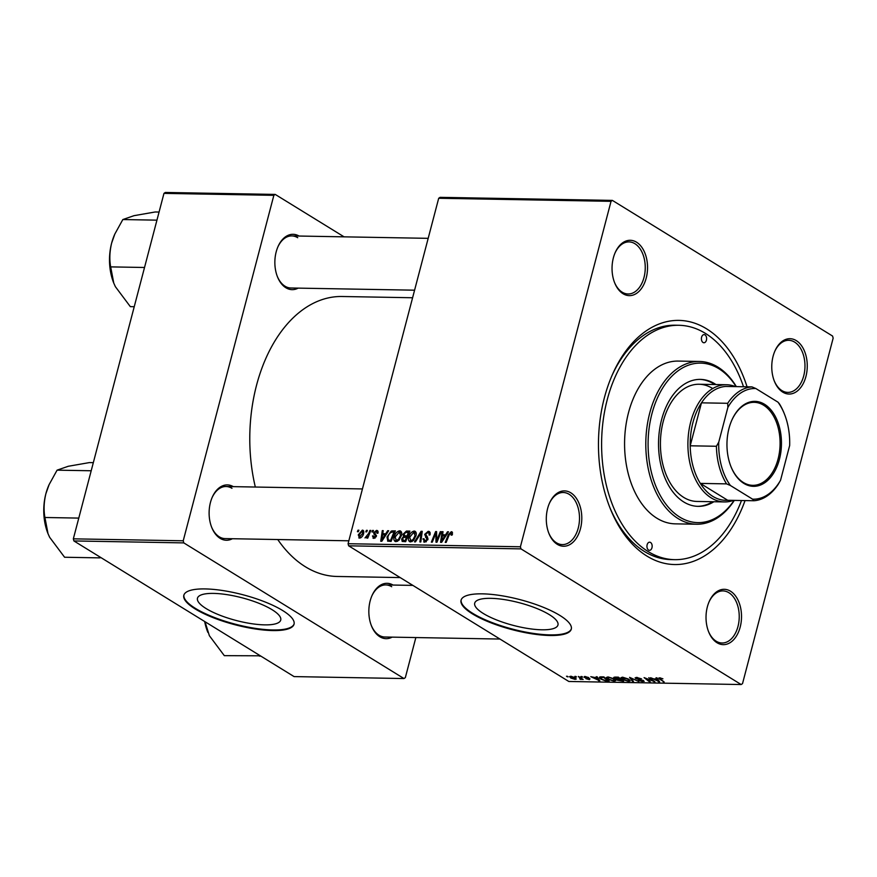 <?xml version="1.0" encoding="UTF-8"?>
<svg xmlns="http://www.w3.org/2000/svg" width="877" height="877" viewBox="0 0 877 877"><rect width="100%" height="100%" fill="white"/><g stroke="black" fill="none" stroke-linecap="round" stroke-linejoin="round"><path stroke-width="1.32" d="M206.084 608.55A43.039 11.719 -165.3 0 0 251.173 623.624A43.039 11.719 -165.3 0 0 280.728 620.061A43.039 11.719 -165.3 0 0 272.122 609.723A43.039 11.719 -165.3 0 0 227.022 594.65A43.039 11.719 -165.3 0 0 197.468 598.213A43.039 11.719 -165.3 0 0 206.084 608.55M195.231 608.967A56.972 15.512 -165.3 0 0 254.922 628.919A56.972 15.512 -165.3 0 0 294.047 624.205A56.972 15.512 -165.3 0 0 282.646 610.524A56.972 15.512 -165.3 0 0 222.955 590.572A56.972 15.512 -165.3 0 0 183.83 595.286A56.972 15.512 -165.3 0 0 195.231 608.967M183.918 594.99A56.972 15.512 -165.3 0 0 195.385 608.364A56.972 15.512 -165.3 0 0 254.549 628.239A56.972 15.512 -165.3 0 0 294.124 623.898M549.353 614.656A43.039 11.719 14.7 0 1 557.969 624.983A43.039 11.719 14.7 0 1 528.414 628.557A43.039 11.719 14.7 0 1 483.315 613.483A43.039 11.719 14.7 0 1 474.709 603.146A43.039 11.719 14.7 0 1 504.264 599.583A43.039 11.719 14.7 0 1 549.353 614.656M472.473 613.9A56.972 15.512 -165.3 0 0 532.164 633.852A56.972 15.512 -165.3 0 0 571.289 629.127A56.972 15.512 -165.3 0 0 559.888 615.446A56.972 15.512 -165.3 0 0 500.197 595.494A56.972 15.512 -165.3 0 0 461.061 600.208A56.972 15.512 -165.3 0 0 472.473 613.9M461.159 599.912A56.972 15.512 -165.3 0 0 472.626 613.286A56.972 15.512 -165.3 0 0 531.78 633.161A56.972 15.512 -165.3 0 0 571.355 628.82M636.549 242.205A27.669 17.748 -89 0 1 646.206 278.075A27.669 17.748 -89 0 1 623.032 293.718A27.669 17.748 -89 0 1 614.689 282.887A27.669 17.748 -89 0 1 615.226 252.51A27.669 17.748 -89 0 1 636.549 242.205M614.503 282.427A26.047 16.707 91 0 0 622.177 292.184A26.047 16.707 91 0 0 628.075 293.981A26.047 16.707 91 0 0 644.891 272.933A26.047 16.707 91 0 0 634.904 243.696A26.047 16.707 91 0 0 629.006 241.899A26.047 16.707 91 0 0 615.029 252.971M796.272 340.616A27.669 17.748 -89 0 1 805.93 376.485A27.669 17.748 -89 0 1 782.755 392.129A27.669 17.748 -89 0 1 774.413 381.298A27.669 17.748 -89 0 1 774.95 350.921A27.669 17.748 -89 0 1 796.272 340.616M774.238 380.837A26.047 16.707 91 0 0 781.911 390.594A26.047 16.707 91 0 0 787.809 392.392A26.047 16.707 91 0 0 804.615 371.344A26.047 16.707 91 0 0 794.628 342.107A26.047 16.707 91 0 0 788.73 340.309A26.047 16.707 91 0 0 774.753 351.37M730.53 591.219A27.669 17.748 -89 0 1 740.188 627.088A27.669 17.748 -89 0 1 717.013 642.731A27.669 17.748 -89 0 1 708.671 631.9A27.669 17.748 -89 0 1 709.208 601.523A27.669 17.748 -89 0 1 730.53 591.219M708.484 631.44A26.047 16.707 91 0 0 716.158 641.197A26.047 16.707 91 0 0 722.056 642.994A26.047 16.707 91 0 0 738.872 621.946A26.047 16.707 91 0 0 728.886 592.709A26.047 16.707 91 0 0 722.988 590.912A26.047 16.707 91 0 0 709.011 601.984M570.806 492.808A27.669 17.748 -89 0 1 580.464 528.688A27.669 17.748 -89 0 1 557.29 544.332A27.669 17.748 -89 0 1 548.936 533.49A27.669 17.748 -89 0 1 549.484 503.124A27.669 17.748 -89 0 1 570.806 492.808M548.761 533.03A26.047 16.707 91 0 0 556.435 542.786A26.047 16.707 91 0 0 562.332 544.595A26.047 16.707 91 0 0 579.138 523.536A26.047 16.707 91 0 0 569.162 494.31A26.047 16.707 91 0 0 563.264 492.501A26.047 16.707 91 0 0 549.287 503.573M232.394 538.73A27.669 17.748 -89 0 1 220.105 538.335A27.669 17.748 -89 0 1 211.763 527.505A27.669 17.748 -89 0 1 212.3 497.127A27.669 17.748 -89 0 1 233.326 486.647M211.576 527.044A26.047 16.707 91 0 0 219.25 536.801A26.047 16.707 91 0 0 225.148 538.599L348.838 540.802M392.129 637.14A27.669 17.748 -89 0 1 379.829 636.746A27.669 17.748 -89 0 1 371.486 625.915A27.669 17.748 -89 0 1 372.023 595.538A27.669 17.748 -89 0 1 393.049 585.047M371.311 625.454A26.047 16.707 91 0 0 378.985 635.211A26.047 16.707 91 0 0 384.882 637.009L499.956 639.048M298.147 288.127A27.669 17.748 -89 0 1 285.847 287.733A27.669 17.748 -89 0 1 277.505 276.902A27.669 17.748 -89 0 1 278.042 246.525A27.669 17.748 -89 0 1 299.068 236.045M277.329 276.441A26.047 16.707 91 0 0 285.003 286.198A26.047 16.707 91 0 0 290.901 287.996L414.58 290.188M745.044 500.581A122.089 78.305 -89 0 1 646.974 556.106A122.089 78.305 -89 0 1 610.151 508.309A122.089 78.305 -89 0 1 612.53 374.304A122.089 78.305 -89 0 1 706.588 328.831A122.089 78.305 -89 0 1 747.061 386.812M609.603 506.939A117.211 75.17 91 0 0 644.42 551.49A117.211 75.17 91 0 0 670.949 559.592L674.698 559.658A117.211 75.17 91 0 0 741.482 500.526M412.607 297.752L342.085 296.503A140.002 89.794 91 0 0 255.328 487.031M277.746 539.53A140.002 89.794 91 0 0 305.415 566.783A140.002 89.794 91 0 0 337.108 576.463L400.186 577.581M348.64 545.823L348.07 543.718L520.412 546.777L520.982 548.881L348.64 545.823L568.822 681.473L741.164 684.542L742.523 683.621L833.15 338.16L832.58 336.055L612.398 200.405L611.039 201.326L438.697 198.268L440.068 197.347L612.398 200.405M401.348 531.835L399.66 530.793C401.556 531.276 402.159 532.821 401.458 535.43L399.035 540.1L396.02 541.657C394.058 541.164 393.466 539.574 394.233 536.888C395.099 533.512 396.908 531.484 399.66 530.793L400.646 531.056M396.02 541.657L395.001 541.383M385.847 533.589L387.689 530.717L388.664 530.738L381.824 541.273L380.717 541.252L382.295 530.629L383.216 530.64L382.745 533.534L386.538 534.016M452.51 532.46L451.282 531.714L452.455 534.082L452.126 535.047L451.173 535.167L450.899 532.953L449.177 534.926L446.163 542.414L445.242 542.392L448.366 534.641L451.282 531.714L452.05 531.9M452.521 533.819L450.899 532.953M424.72 542.172L423.043 538.818L423.975 538.73L425.082 540.934L426.978 539.454L424.665 534.367L428.228 531.298L429.467 531.615L429.993 534.937L429.05 535.047L429.226 533.49L427.844 532.536L425.597 534.279L427.483 537.064L427.91 539.399L424.72 542.172L423.668 541.898M430.168 534.071L427.844 532.536M426.145 541.833L424.369 540.747L426.343 541.712M414.492 541.854L421.092 531.309L422.254 531.33L420.807 541.964L419.897 541.942L421.135 532.832L415.468 541.865L414.492 541.854M415.884 532.098L414.196 531.056C416.093 531.528 416.685 533.084 415.994 535.694L413.56 540.364L410.546 541.92C408.594 541.427 408.002 539.826 408.77 537.141C409.636 533.775 411.445 531.747 414.196 531.056L415.183 531.319M410.546 541.92L409.537 541.646M357.399 531.703L358.013 530.19L358.923 530.212L358.331 531.725L357.399 531.703M348.07 543.718L438.697 198.268M520.412 546.777L611.039 201.326M402.225 541.46L401.655 539.037L403.541 536.472L403.014 534.301L406.391 531.056L409.888 531.111L405.634 541.69L402.148 541.405M445.68 534.652L447.511 531.78L448.498 531.802L441.657 542.337L440.55 542.315L442.129 531.681L443.038 531.703L442.578 534.597L446.371 535.08M437.678 538.105L440.309 531.659L441.23 531.67L436.954 542.249L435.99 542.238L435.858 533.183L432.273 542.161L431.352 542.15L435.617 531.572L436.571 531.583L436.735 540.616L437.678 538.105L438.434 538.577M378.053 531.319L376.54 530.388L377.987 533.172L377.044 533.293L376.244 531.341L374.742 532.503L376.397 536.198L373.909 538.357L372.462 535.979L373.405 535.858L374.205 537.404L375.509 535.726L373.898 533.983L373.81 532.58L376.54 530.388L377.505 530.629M378.151 532.339L376.244 531.341M373.909 538.357L372.977 538.127M375.027 538.083L373.712 537.272L375.17 537.996M387.842 541.241L387.02 536.998L391.306 531.034L395.363 530.859L391.098 541.438L387.59 541.109M363.67 530.936L362.354 530.136L363.714 533.238C363.089 535.935 361.708 537.557 359.548 538.105L358.276 534.849L362.354 530.136L363.144 530.344M359.548 538.105L358.792 537.897M365.808 531.857L366.411 530.344L367.32 530.355L366.729 531.868L365.808 531.857M368.647 533.479L369.908 530.399L370.828 530.421L367.737 538.116L366.816 538.094L367.463 536.505L364.996 537.919L368.647 533.479L369.414 533.95M371.936 531.966L372.539 530.453L373.449 530.464L372.868 531.977L371.936 531.966M581.023 676.496L582.701 677.099L581.023 676.496M574.884 676.386L576.573 676.989L574.884 676.386M615.731 680.596L614.163 681.177L608.134 679.269L606.467 677.428L608.013 676.923L613.944 678.776L615.72 680.684M596.163 676.759L597.149 676.781L599.846 680.87L590.78 676.671L596.93 677.877L596.163 676.759M614.865 677.099L618.373 677.154L623.657 681.297L617.353 680.201L613.703 677.439L614.865 677.099M617.682 678.984L617.353 680.201L616.991 678.919M629.576 677.351L638.829 681.561L630.969 677.954L633.49 681.473L632.514 681.451L629.576 677.351M662.913 678.787L660.37 678.327L660.447 679.083L664.185 682.01L659.394 678.962L659.636 677.833L662.913 678.787M660.48 677.91L660.447 679.083M658.693 678.096L659.636 677.833M648.783 677.702L654.976 681.846L645.779 678.25L650.296 681.769L649.375 681.747L644.091 677.614L653.299 681.199L648.783 677.702M520.982 548.881L741.164 684.542M655.996 677.822L656.972 677.844L659.679 681.933L650.602 677.724L653.661 678.886L656.763 678.941L655.996 677.822M643.521 680.629L642.863 681.692L638.215 680.344L642.107 681.199L642.655 680.64L635.825 678.601L636.581 677.428L641.569 678.886L637.305 677.91L636.669 678.579L644.178 681.374M637.426 677.472L636.669 678.579M642.107 681.199L642.753 680.234M636.132 677.428L635.825 678.601L635.134 677.811M630.267 680.859L628.688 681.44L622.659 679.532L621.004 677.691L622.549 677.176L628.469 679.028L630.245 680.947M588.73 677.57L585.025 677.329L589.958 678.809L589.454 679.631L585.891 678.677L588.884 679.258L588.675 678.612L584.17 677.351L584.893 676.507L588.73 677.57M585.551 676.551L585.025 677.329M589.958 678.809L589.454 679.631L589.706 678.666M588.884 679.258L589.267 678.469M584.389 676.518L584.17 677.351L584.784 677.044M601.249 676.847L603.836 676.901L609.12 681.034L605.744 680.925L601.129 679.236C599.353 678.173 598.98 677.406 600.011 676.923L601.249 676.847M599.397 677.329L600.011 676.923M570.708 676.255L574.83 677.504L576.277 679.028L575.093 679.379L570.916 678.074L569.568 676.638L570.708 676.255M580.486 679.006L578.392 676.441L583.15 679.467L581.451 678.831L580.278 679.368L579.872 678.897L580.903 678.82L581.144 677.899M581.604 678.25L581.078 679.489L581.44 678.129M566.487 676.233L568.175 676.847L566.487 676.233M73.898 540.945L73.339 538.84L183.227 540.791L183.797 542.896L73.898 540.945L294.08 676.595L403.979 678.546L405.338 677.625L415.851 637.557M183.227 540.791L273.854 195.33L163.966 193.379L165.325 192.458L275.225 194.42L344.08 236.845M73.339 538.84L163.966 193.379M183.797 542.896L403.979 678.546M275.225 194.42L273.854 195.33M231.977 488.314A26.047 16.707 91 0 0 226.08 486.516A26.047 16.707 91 0 0 212.102 497.588M391.701 586.724A26.047 16.707 91 0 0 385.803 584.926A26.047 16.707 91 0 0 371.826 595.987M297.72 237.711A26.047 16.707 91 0 0 291.822 235.913A26.047 16.707 91 0 0 277.845 246.974M743.51 386.757A117.211 75.17 91 0 0 705.404 333.381A117.211 75.17 91 0 0 678.864 325.279L675.115 325.214A117.211 75.17 91 0 0 611.938 375.652M654.176 681.221L654.012 681.835M649.528 681.166L649.375 681.747M653.442 680.651L653.299 681.199M658.879 680.727L658.561 681.911M657.026 677.921L656.763 678.941M657.849 680.629L657.048 679.423L654.571 679.379L658.506 681.473L658.123 679.587M657.322 678.37L657.048 679.423M658.748 680.53L658.506 681.473M663.418 681.418L663.264 681.999M659.69 677.833L659.394 678.962M643.192 680.442L642.863 681.692M632.777 680.453L632.514 681.451M628.864 680.771L628.688 681.44M629.028 680.519L627.526 678.995L622.21 678.031L623.646 679.587L627.932 680.947L629.28 679.576L629.028 680.519M614.788 677.099L614.459 678.349M622.111 680.793L620.467 679.5L617.792 679.62L620.554 680.771L622.264 680.212M620.62 678.919L620.467 679.5M617.77 679.686L617.956 678.984L618.241 680.201M619.853 679.017L618.066 677.625L615.501 677.603L615.38 678.37L617.923 678.984L620.006 678.436M615.632 677.11L615.38 678.37M599.046 679.664L598.739 680.848M597.204 676.858L596.93 677.877M598.026 679.565L597.226 678.359L594.749 678.316L598.673 680.409L598.3 678.524M597.5 677.307L597.226 678.359M598.925 679.478L598.673 680.409M607.586 680.541L603.54 677.362L600.592 677.713L602.082 679.28L604.998 680.42L607.586 680.541L607.739 679.949M614.338 680.519L614.163 681.177M614.503 680.267L613.001 678.732L608.737 677.406L607.673 677.778L609.109 679.335L613.396 680.695L614.744 679.313L614.503 680.267M575.465 677.932L575.093 679.379M571.059 677.526L570.916 678.074M571.398 676.31L571.826 678.096L574.512 679.006L575.422 677.899M574.512 679.006L573.996 677.537L570.686 676.869L570.839 676.266M575.794 676.397L575.641 676.978M582.383 678.875L582.229 679.456M581.922 676.507L581.769 677.088M567.397 676.255L567.244 676.825M358.748 530.651L358.013 530.19M407.783 536.362L407.038 535.902L408.474 532.339L406.391 531.056M402.499 539.552L401.655 539.037M404.615 537.13L403.541 536.472M403.826 534.806L403.014 534.301M405.207 540.44L406.533 537.141L403.464 537.524L402.576 539.004L403.65 540.407L405.952 540.901M407.279 537.601L406.533 537.141M405.656 541.646L402.806 540.276L405.108 541.679M409.219 532.788L405.865 532.339L403.913 534.356L405.108 535.869L407.038 535.902M407.41 537.283L404.154 535.672L408.024 538.05M409.559 537.634L408.77 537.141M413.067 539.53L415.095 535.628L413.801 532.295L409.647 537.272L410.907 540.681L413.067 539.53L413.856 540.024M415.873 536.099L415.095 535.628M412.19 541.471L410.217 540.495L411.993 541.58M416.235 533.556L413.801 532.295M422.166 531.977L421.092 531.309M421.98 533.359L421.135 532.832M430.125 532.471L428.228 531.298M423.821 539.574L422.977 539.048M423.843 539.311L423.043 538.818M427.746 539.914L426.978 539.454M427.965 539.158L426.891 538.5M425.531 534.904L424.665 534.367M452.258 534.707L451.502 534.246M449.112 535.102L448.366 534.641M448.224 532.218L447.511 531.78M442.962 532.196L442.129 531.681M444.661 535.88L442.578 534.597M442.819 539.015L444.858 535.891L442.381 535.847L441.526 541.164L442.819 539.015L443.532 539.443M445.56 536.318L444.858 535.891M442.161 541.558L441.526 541.164M441.054 532.109L440.309 531.659M436.647 533.676L435.858 533.183M436.593 532.175L435.617 531.572M437.437 541.054L436.735 540.616M373.328 536.516L372.462 535.979M376.178 536.812L375.444 536.351M376.376 536.264L375.509 535.726M376.485 535.584L373.898 533.983M374.742 533.15L373.81 532.58M388.39 531.155L387.689 530.717M383.128 531.133L382.295 530.629M384.828 534.817L382.745 533.534M382.997 537.952L385.025 534.827L382.547 534.784L381.703 540.1L382.997 537.952L383.698 538.379M385.727 535.255L385.025 534.827M382.328 540.495L381.703 540.1M394.858 532.098L392.775 530.804M387.809 537.491L387.02 536.998M392.962 532.054L391.306 531.034M390.682 540.177L393.948 532.076L392.775 532.054C390.298 532.284 388.675 533.961 387.908 537.086L388.259 539.958L391.416 540.638M394.683 532.536L393.948 532.076M390.638 541.427L388.259 539.958M395.034 537.371L394.233 536.888M398.531 539.278L400.57 535.365L399.276 532.032L395.11 537.02L396.371 540.418L398.531 539.278L399.331 539.772M401.348 535.847L400.57 535.365M397.665 541.219L395.691 540.232L397.456 541.328M401.71 533.304L399.276 532.032M359.077 535.343L358.276 534.849M360.721 537.82L359.46 537.042L362.771 533.348L362.091 531.1L359.175 534.86L359.833 537.141L360.842 537.754M363.538 533.819L362.771 533.348M363.889 532.065L362.091 531.1M367.145 530.793L366.411 530.344M370.653 530.859L369.908 530.399M368.197 536.965L367.463 536.505M373.284 530.903L372.539 530.453M648.563 550.043A4.067 2.609 91 0 0 649.484 550.328A4.067 2.609 91 0 0 652.104 547.04A4.067 2.609 91 0 0 650.548 542.468A4.067 2.609 91 0 0 649.627 542.194A4.067 2.609 91 0 0 646.996 545.483A4.067 2.609 91 0 0 648.563 550.043M703.014 342.468A4.067 2.609 91 0 0 703.935 342.754A4.067 2.609 91 0 0 706.566 339.465A4.067 2.609 91 0 0 704.998 334.893A4.067 2.609 91 0 0 704.078 334.619A4.067 2.609 91 0 0 701.457 337.908A4.067 2.609 91 0 0 703.014 342.468M715.961 384.554A63.484 40.715 91 0 0 714.766 383.775A63.484 40.715 91 0 0 700.383 379.39A63.484 40.715 91 0 0 659.416 430.706A63.484 40.715 91 0 0 683.753 501.962A63.484 40.715 91 0 0 698.136 506.347A63.484 40.715 91 0 0 713.878 501.743M697.511 506.336A63.484 40.715 91 0 0 712.628 501.721M714.711 384.532A63.484 40.715 91 0 0 713.516 383.753A63.484 40.715 91 0 0 699.758 379.39M736.121 386.625A79.763 51.162 91 0 0 718.734 368.625A79.763 51.162 91 0 0 651.94 413.714A79.763 51.162 91 0 0 679.785 517.112A79.763 51.162 91 0 0 734.104 500.394M734.323 500.394A81.397 52.203 -89 0 1 696.568 524.227A81.397 52.203 -89 0 1 678.14 518.603A81.397 52.203 -89 0 1 646.93 427.252A81.397 52.203 -89 0 1 699.462 361.467A81.397 52.203 -89 0 1 717.89 367.09A81.397 52.203 -89 0 1 736.351 386.625M699.462 361.467L678.228 361.083A81.397 52.203 91 0 0 625.707 426.88A81.397 52.203 91 0 0 656.906 518.23A81.397 52.203 91 0 0 675.334 523.854L696.568 524.227M678.864 325.279A117.211 75.17 91 0 0 603.233 420.017A117.211 75.17 91 0 0 648.158 551.556A117.211 75.17 91 0 0 674.698 559.658M733.49 500.383A58.606 37.59 -89 0 1 724.446 501.929L696.974 501.447A58.606 37.59 -89 0 1 683.698 497.391A58.606 37.59 -89 0 1 661.236 431.616A58.606 37.59 -89 0 1 699.057 384.258A58.606 37.59 -89 0 1 712.321 388.303M99.298 556.588L99.55 557.871L64.591 557.246L49.638 537.283L48.027 533.709L44.815 516.926C43.587 509.603 43.938 501.874 45.878 493.729L49.09 484.652L57.082 470.16L68.263 466.279L89.421 462.585L93.324 462.65M78.777 518.099L44.672 517.485M99.55 557.871L100.987 557.629M91.197 470.763L57.082 470.16M48.948 484.97A44.047 28.25 91 0 0 48.827 485.244A44.047 28.25 91 0 0 45.878 493.729A44.047 28.25 -89 0 0 47.972 533.578L48.027 533.709M99.32 557.399A50.559 32.427 91 0 0 99.945 557.783M134.225 306.72L130.333 306.643L115.38 286.68L113.769 283.107L110.568 266.312C109.329 258.989 109.691 251.26 111.631 243.126L114.832 234.049L122.835 219.546L134.006 215.676L155.163 211.982L159.066 212.048M144.519 267.485L110.414 266.882M156.939 220.16L122.835 219.546M114.701 234.367A44.047 28.25 91 0 0 114.58 234.63A44.047 28.25 91 0 0 111.631 243.126A44.047 28.25 -89 0 0 113.714 282.975L113.769 283.107M259.022 654.998L259.044 655.799A50.559 32.427 91 0 0 259.351 655.996A50.559 32.427 91 0 0 259.669 656.193L260.721 656.04M259.044 655.799L224.315 655.656L209.362 635.682L205.032 621.738M204.659 621.508A44.047 28.25 91 0 0 207.696 631.988A44.047 28.25 91 0 0 207.86 632.383M779.412 459.373A42.491 27.253 -89 0 1 756.423 486.132A42.491 27.253 -89 0 1 731.023 466.761A42.491 27.253 -89 0 1 729.006 428.316A42.491 27.253 -89 0 1 731.846 420.127A42.491 27.253 -89 0 1 767.265 406.226A42.491 27.253 -89 0 1 779.412 459.373M730.914 466.487A41.515 26.628 91 0 0 752.718 485.343A41.515 26.628 91 0 0 778.085 459A41.515 26.628 91 0 0 754.198 402.324A41.515 26.628 91 0 0 731.725 420.39M724.446 501.929A58.606 37.59 -89 0 1 690.725 421.914A58.606 37.59 -89 0 1 726.529 384.74A58.606 37.59 -89 0 1 735.507 386.614M727.877 407.399L727.691 403.299A56.972 36.538 -89 0 1 751.984 386.9L725.761 386.439A56.972 36.538 91 0 0 701.468 402.839A56.972 36.538 91 0 0 692.94 422.539A56.972 36.538 91 0 0 690.199 445.801A56.972 36.538 91 0 0 700.328 483.402L727.702 500.274L753.935 500.745L752.587 499.166A55.35 35.497 91 0 0 780.541 480.289L789.673 445.472A55.35 35.497 91 0 0 784.422 413.999A55.35 35.497 91 0 0 778.02 402.192L755.831 388.522A55.35 35.497 91 0 0 727.877 407.399L718.734 442.216A55.35 35.497 91 0 0 730.398 485.496L752.587 499.166M730.398 485.496L726.551 483.874L700.328 483.402A56.972 36.538 91 0 0 727.702 500.274M727.691 403.299L701.468 402.839L690.199 445.801L716.421 446.261L718.734 442.216M780.541 480.289L778.228 484.345A56.972 36.538 -89 0 1 753.935 500.745M778.02 402.192L779.368 403.771A56.972 36.538 -89 0 1 784.06 413.1L784.422 413.999M751.984 386.9L755.831 388.522M726.551 483.874A56.972 36.538 -89 0 1 716.421 446.261M652.137 679.62L651.973 680.223M580.059 677.044L579.894 677.647M421.596 536.165L420.708 535.617M428.009 538.84L425.608 537.36M436.79 538.796L435.847 538.215M436.724 535.858L435.77 535.277M376.452 535.957L374.95 535.025M391.164 541.273L389.355 540.155M659.866 678.458L660.03 677.855M636.307 678.151L636.494 677.428M642.984 681.012L643.137 680.409M622.21 678.031L622.44 677.176M614.909 677.822L615.106 677.099M600.592 677.713L600.811 676.847M607.673 677.778L607.904 676.923M428.71 532.756L430.223 533.687M48.827 485.244L49.09 484.652M362.442 488.938L226.08 486.516M291.822 235.913L428.195 238.336M114.58 234.63L114.832 234.049M385.803 584.926L412.881 585.397M726.529 384.74L699.057 384.258"/></g></svg>
